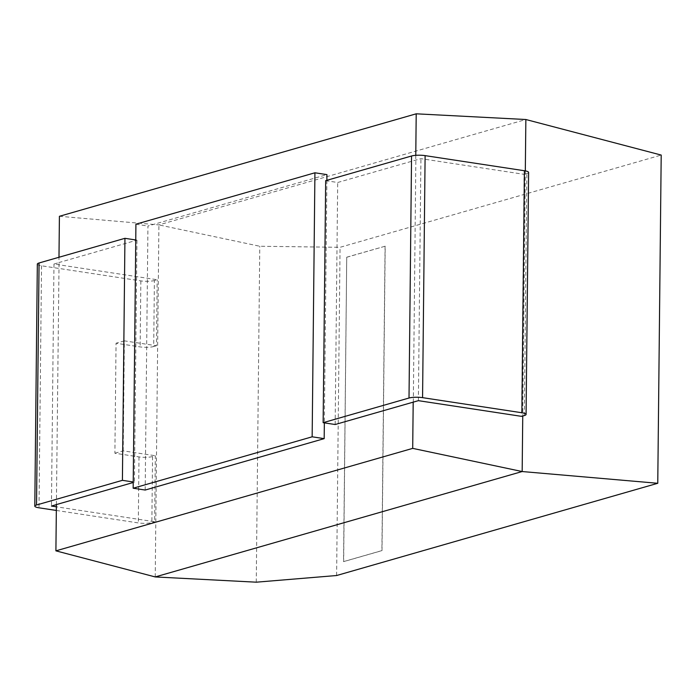 <?xml version="1.0" encoding="UTF-8"?>
<svg xmlns="http://www.w3.org/2000/svg" width="696" height="696" viewBox="0 0 696 696"><rect width="100%" height="100%" fill="white"/><g stroke="black" fill="none" stroke-linecap="round" stroke-linejoin="round"><path stroke-width="0.52" stroke-dasharray="3.48 2.61" d="M325.676 180.664L337.69 182.491L420.923 158.644L524.114 174.339L521.582 416.365M528.612 172.434A9.744 2.001 0.6 0 1 526.881 173.548L524.114 174.339M335.159 424.517L337.69 182.491M418.383 400.661L420.923 158.644M413.32 402.123L415.851 160.097M415.773 155.339L415.721 160.08M525.315 170.894L522.748 416.025M135.755 239.963L136.955 240.146L58.934 262.557L58.986 257.259M136.955 240.146L134.424 482.163L133.214 482.511M145.177 490.045L147.944 226.026L326.937 174.618M326.885 180.316L324.345 422.872M59.412 216.291L158.906 224.904L525.854 119.512M56.393 504.574L59.047 262.575L53.975 264.036L157.166 279.731L154.399 280.531L153.703 346.53A9.744 2.001 -179.4 0 1 140.148 346.904L116.049 343.241L114.892 453.244L139 456.915A9.744 2.001 -179.4 0 0 152.554 456.541L155.321 455.75L154.634 521.748L56.376 506.801M155.225 576.932L158.906 224.904L259.773 246.254L340.057 247.306L661.2 155.069M56.333 510.446L138.313 522.922A9.744 2.001 -179.4 0 0 151.859 522.548L154.634 521.748M133.223 481.98L134.424 482.163M37.332 264.097A9.744 2.001 0.6 0 0 41.534 265.794L140.844 280.897A9.744 2.001 -179.4 0 0 154.399 280.531M135.92 224.199L147.944 226.026M336.612 575.522L340.057 247.306M346.843 257.224L385.201 246.201L382.017 550.614L343.659 561.628L346.73 257.198L385.201 246.201M256.259 582.187L259.773 246.254M53.975 264.036L51.443 506.053M114.892 453.244L123.201 450.86L155.321 455.75M123.201 450.86L124.358 340.849L156.478 345.738L157.166 279.731M156.478 345.738L153.703 346.53M385.079 246.184L381.895 550.597L343.537 561.611L346.73 257.198M124.358 340.849L116.049 343.241M524.349 415.564L526.881 173.548M41.534 265.794L39.002 507.81M140.844 280.897L140.148 346.904M139 456.915L138.313 522.922M152.554 456.541L151.859 522.548"/><path stroke-width="1.04" d="M406.246 398.817L409.013 398.025L411.553 156L325.676 180.664L323.135 422.681L406.246 398.817M409.013 398.025A9.744 2.001 -179.4 0 1 422.568 397.651L521.878 412.754A9.744 2.001 0.6 0 1 526.08 414.451A9.744 2.001 0.6 0 1 524.349 415.564L521.582 416.365L418.383 400.661L335.159 424.517L323.135 422.681M422.568 397.651L425.108 155.626A9.744 2.001 -179.4 0 0 411.553 156M425.108 155.626L524.41 170.738A9.744 2.001 0.6 0 1 528.612 172.434L526.08 414.451M58.986 257.259L59.412 216.291L416.208 113.813L525.854 119.512L525.315 170.894M416.208 113.813L415.773 155.339M413.189 402.105L412.702 448.372L522.165 471.54L657.763 483.285L336.612 575.522L256.259 582.187L155.225 576.932L55.906 550.849L56.393 504.574L133.214 482.511M522.748 416.025L522.165 471.54L155.225 576.932M412.702 448.372L55.906 550.849M314.923 172.791L312.156 436.81L133.162 488.218L135.92 224.199L314.923 172.791L326.937 174.618L326.885 180.316M324.345 422.872L324.179 438.637L145.177 490.045L133.162 488.218M525.854 119.512L661.2 155.069L657.763 483.285M34.8 506.114A9.744 2.001 0.6 0 1 36.531 505L122.409 480.336L124.941 238.319L39.063 262.984A9.744 2.001 0.6 0 0 37.332 264.097L34.8 506.114A9.744 2.001 0.6 0 0 39.002 507.81L56.333 510.446M122.409 480.336L133.223 481.98M56.376 506.801L51.443 506.053L56.393 504.626M124.941 238.319L135.755 239.963M312.156 436.81L324.179 438.637M521.878 412.754L524.41 170.738M39.063 262.984L36.531 505"/></g></svg>
